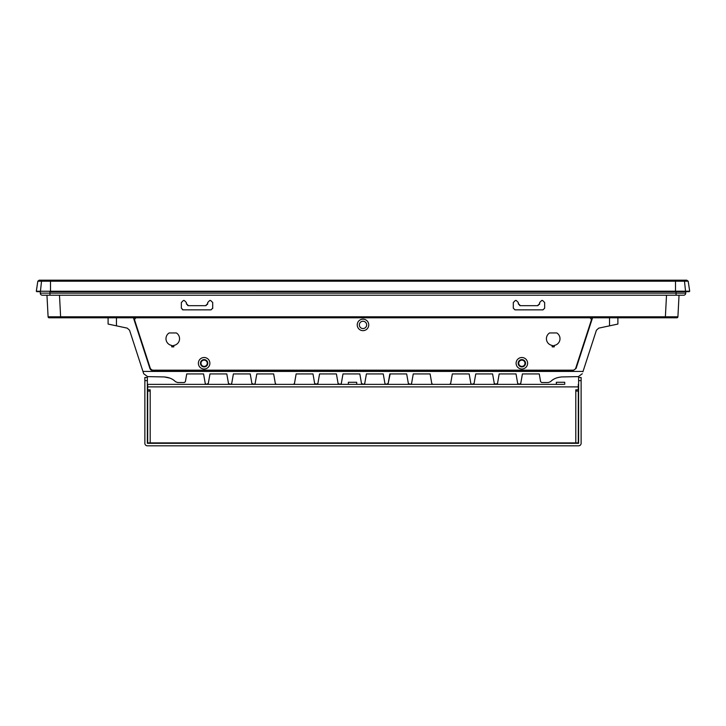 <?xml version="1.0" encoding="UTF-8"?>
<svg xmlns="http://www.w3.org/2000/svg" width="726" height="726" viewBox="0 0 726 726"><rect width="100%" height="100%" fill="white"/><g stroke="black" fill="none" stroke-linecap="round" stroke-linejoin="round"><path stroke-width="1.09" d="M36.354 291.19L37.816 281.207L39.213 280.172L675.507 280.172L675.507 291.19L36.3 291.244L37.816 281.207L50.493 281.207L50.493 291.67L689.283 291.67L689.7 291.19L689.283 291.67L689.7 291.19L675.507 291.19L675.507 291.67L36.3 291.244M685.734 291.67L685.734 293.132A2.087 2.087 -90 0 1 683.638 295.219L42.362 295.219A2.087 2.087 0 0 1 40.275 293.132L40.275 291.67L36.717 291.67M666.74 295.219L48.197 295.219M210.613 300.446L212.709 302.533L212.709 308.178L211.03 309.857L183.025 309.857L181.355 308.178L181.355 302.533L183.442 300.446L184.277 300.446L186.364 302.533L186.364 303.586L188.461 305.673L205.594 305.673L207.69 303.586L207.69 302.533L209.778 300.446L210.613 300.446M542.567 300.446L544.654 302.533L544.654 308.178L542.984 309.857L514.97 309.857L513.3 308.178L513.3 302.533L515.387 300.446L516.222 300.446L518.319 302.533L518.319 303.586L520.406 305.673L537.549 305.673L539.636 303.586L539.636 302.533L541.732 300.446L542.567 300.446M519.625 305.492L520.406 305.673L518.364 303.985M539.454 304.366L539.636 303.586L537.948 305.628M513.3 302.533L513.3 308.178M183.025 309.857L182.398 309.712M187.671 305.492L188.461 305.673L186.41 303.985M207.509 304.366L207.69 303.586L205.993 305.628M212.709 302.533L212.664 308.523M50.929 317.797L60.621 317.797L60.621 316.808L48.097 316.808A1.044 1.044 0 0 0 49.141 317.797L675.697 317.797M51.764 316.826A1.044 0.735 90 0 0 52.499 317.797L55.203 317.797M59.487 295.219L60.621 316.808L665.379 316.808L665.379 317.797L676.868 317.797A1.044 1.044 0 0 0 677.912 316.808L679.037 295.219M665.379 317.797L675.053 317.797M589.231 317.797L589.231 317.797A2.087 2.087 90 0 1 591.218 320.529L575.791 367.991A3.14 3.14 90 0 1 572.814 370.16L153.168 370.16A3.14 3.14 90 0 1 150.191 367.991L134.764 320.529A2.087 2.087 90 0 1 136.751 317.797L136.751 317.797M164.33 376.939L170.029 378.146L164.33 376.939M554.256 345.413A6.797 6.797 -90 0 0 556.833 332.953L549.591 332.953A6.797 6.797 -90 0 0 552.168 345.413L552.168 346.874L554.256 346.874L554.256 345.413M357.237 324.903A5.744 5.744 -90 0 0 362.991 330.648A5.744 5.744 -90 0 0 368.735 324.903A5.744 5.744 -90 0 0 362.991 319.159A5.744 5.744 -90 0 0 357.237 324.903M516.104 363.263A5.744 5.744 -90 0 0 521.849 369.008A5.744 5.744 -90 0 0 527.602 363.263A5.744 5.744 -90 0 0 521.849 357.51A5.744 5.744 -90 0 0 516.104 363.263M198.379 363.263A5.744 5.744 -90 0 0 204.124 369.008A5.744 5.744 -90 0 0 209.878 363.263A5.744 5.744 -90 0 0 204.124 357.51A5.744 5.744 -90 0 0 198.379 363.263M171.726 346.874L173.813 346.874L173.813 345.413A6.797 6.797 -90 0 0 176.391 332.953L169.149 332.953A6.797 6.797 -90 0 0 171.726 345.413L171.726 346.874L171.726 345.413A6.797 6.797 -90 0 1 169.149 332.953L176.391 332.953M556.833 332.953L549.591 332.953A6.797 6.797 -90 0 0 552.168 345.413L552.168 346.874M359.334 324.849L359.334 324.903A3.657 3.657 -90 0 0 362.991 328.56A3.657 3.657 -90 0 0 366.648 324.903A3.657 3.657 -90 0 0 362.991 321.246A3.657 3.657 -90 0 0 359.334 324.903L359.334 324.958M518.192 363.2L518.192 363.263A3.657 3.657 -90 0 0 521.849 366.92A3.657 3.657 -90 0 0 525.515 363.263A3.657 3.657 -90 0 0 521.849 359.606A3.657 3.657 -90 0 0 518.192 363.263L518.192 363.318M200.467 363.2L200.467 363.263A3.657 3.657 -90 0 0 204.124 366.92A3.657 3.657 -90 0 0 207.781 363.263A3.657 3.657 -90 0 0 204.124 359.606A3.657 3.657 -90 0 0 200.467 363.263L200.467 363.318M171.726 345.757L173.813 345.757M554.256 345.757L552.168 345.757M171.726 346.039L173.813 346.039L171.726 346.039M666.513 295.219L665.379 316.808L677.912 316.808A1.044 1.044 0 0 1 676.868 317.797M48.097 316.808L46.963 295.219L48.097 316.808M47.235 300.446L47.353 302.533M49.949 295.219L49.949 293.132L40.275 293.132M675.507 280.172L686.787 280.172L688.194 281.207L689.7 291.19L688.194 281.207L50.493 281.207L50.493 280.572M41.627 280.172L50.493 280.172L41.627 280.172M499.978 317.797L500.958 317.797M207.264 363.263A3.14 3.14 -90 0 0 204.124 360.123A3.14 3.14 -90 0 0 200.993 363.263A3.14 3.14 -90 0 0 204.124 366.394A3.14 3.14 -90 0 0 207.264 363.263M524.989 363.263A3.14 3.14 -90 0 0 521.849 360.123A3.14 3.14 -90 0 0 518.718 363.263A3.14 3.14 -90 0 0 521.849 366.394A3.14 3.14 -90 0 0 524.989 363.263M582.905 371.83L596.418 330.23L598.741 328.134L617.88 324.068L609.531 325.847L609.513 317.797M613.697 324.958L601.155 327.626L613.706 324.958M149.883 368.409L133.439 317.797L149.883 368.409A3.14 3.14 90 0 0 152.868 370.578L149.883 368.409M152.868 370.578L573.113 370.578L576.099 368.409L592.543 317.797M108.101 324.068L108.101 317.797L108.101 324.068L127.231 328.134L129.564 330.23L143.703 373.736L147.578 376.622L163.985 376.93C168.967 377.311 172.779 378.881 175.411 381.649L177.598 382.529L184.34 382.529L185.384 381.667L186.745 373.926L203.561 373.926L205.258 383.51L206.284 384.372L208.28 383.51L207.264 384.372M582.288 373.736L578.413 376.622L562.006 376.93C557.178 377.239 553.366 378.809 550.58 381.649L548.384 382.529L550.58 381.649C553.194 378.881 557.005 377.311 561.988 376.93L578.404 376.622L582.279 373.736M541.641 382.529L548.384 382.529L541.65 382.529L540.616 381.667L539.246 373.926L522.43 373.926L520.733 383.51L519.707 384.372L517.702 383.51L516.014 373.926L499.189 373.926L497.501 383.51L496.475 384.372L494.279 383.51L492.591 373.926L475.766 373.926L474.078 383.51L471.891 384.372L474.069 383.51L475.757 373.926L492.591 373.926M430.091 373.926L413.266 373.926L430.091 373.926L431.779 383.51L432.805 384.372L449.612 384.372L450.646 383.51L452.334 373.926L469.168 373.926L452.343 373.926L450.655 383.51L449.63 384.372L445.773 384.372L557.396 384.372M410.535 384.372L411.569 383.51L413.257 373.926L411.578 383.51L410.544 384.372L408.357 383.51L406.669 373.926L402.712 373.926M390.171 373.926L388.156 383.51L387.121 384.372M363.69 384.372L364.724 383.51L366.412 373.926L383.246 373.926L366.421 373.926L364.733 383.51L363.699 384.372L361.512 383.51L359.824 373.926L342.999 373.926L341.311 383.51L340.276 384.372L338.089 383.51L336.401 373.926L319.576 373.926L317.888 383.51L316.854 384.372L314.667 383.51L312.979 373.926L296.154 373.926L294.466 383.51L293.431 384.372L289.002 384.372L348.362 384.372L348.362 382.284L356.72 382.284L356.72 384.372L436.988 384.372M315.701 384.372L317.879 383.51L319.567 373.926L336.401 373.926M254.091 384.372L255.125 383.51L256.813 373.926L273.648 373.926L256.822 373.926L255.135 383.51L254.1 384.372L251.913 383.51L250.225 373.926L233.4 373.926L231.712 383.51L230.677 384.372L228.49 383.51L226.802 373.926L209.977 373.926L208.289 383.51L209.968 373.926L226.802 373.926M203.561 373.926L186.736 373.926L185.366 381.667L184.34 382.529L177.607 382.529M516.014 373.926L499.179 373.926L497.492 383.51L495.313 384.372M539.246 373.926L522.411 373.926L520.723 383.51L518.736 384.372M230.668 384.372L231.703 383.51L233.391 373.926L250.225 373.926M273.648 373.926L275.335 383.51L276.361 384.372L293.422 384.372L294.457 383.51L296.144 373.926L312.979 373.926M340.267 384.372L341.302 383.51L342.99 373.926L359.824 373.926M383.246 373.926L384.934 383.51L385.96 384.372L388.147 383.51L389.835 373.926L406.669 373.926M469.168 373.926L470.856 383.51L471.891 384.372M564.71 384.372L564.71 382.284L556.343 382.284L556.343 384.372M563.666 384.372L147.687 384.372L147.687 386.885L578.295 386.885L578.295 384.372L578.295 389.808L578.304 386.885M185.321 384.372L280.218 384.372M578.295 389.808L575.791 389.808L575.791 442.905L150.191 442.905L150.191 389.808L147.687 389.808L147.687 386.885M575.791 442.905L578.295 442.905L578.304 391.06L578.295 394.2L578.304 391.06L575.791 391.06L575.8 389.808M147.696 389.808L150.191 389.808M150.191 391.06L147.687 391.06L147.687 442.905L150.191 442.905M578.295 442.905L578.304 391.06L578.304 442.905M578.304 439.765L578.304 394.2M581.127 417.296L581.127 405.798L581.118 417.287M147.369 415.208L147.378 407.894L147.369 415.208M144.864 380.615L147.369 380.615L147.369 377.475L147.369 443.323L578.613 443.323L578.613 380.615L581.118 380.615L581.118 377.475L581.118 443.323A2.505 2.505 90 0 1 578.613 445.828L147.369 445.828A2.505 2.505 90 0 1 144.864 443.323L144.864 377.475L147.378 377.475L144.864 377.475M578.613 380.615L578.613 377.475L581.118 377.475L578.622 377.475M676.06 291.271L676.06 293.132L49.949 293.132L49.949 291.67M685.734 293.132L676.06 293.132L676.06 295.219M554.256 346.039L552.168 346.039L554.256 346.039M674.236 316.826A1.044 0.735 90 0 1 673.501 317.797M40.456 291.19L41.527 281.207M684.482 281.207L685.544 291.19M39.213 280.172L37.816 281.207M688.194 281.207L686.787 280.172M116.459 325.847L116.459 317.797M142.949 371.422L583.032 371.422M617.89 317.797L617.89 324.068M578.295 411.551L578.295 406.324L578.304 411.551M147.687 391.06L147.687 442.905"/></g></svg>
